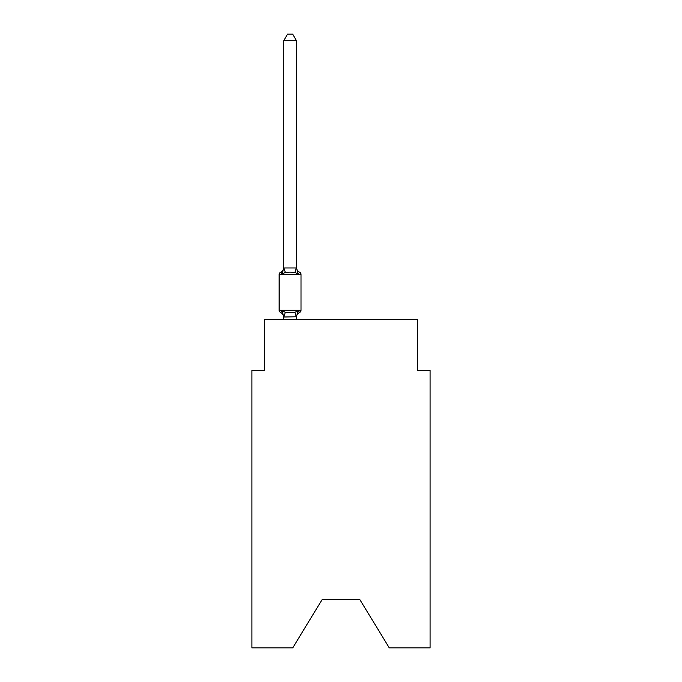 <?xml version="1.0" encoding="UTF-8"?>
<svg xmlns="http://www.w3.org/2000/svg" width="682" height="682" viewBox="0 0 682 682"><rect width="100%" height="100%" fill="white"/><g stroke="black" fill="none" stroke-linecap="round" stroke-linejoin="round"><path stroke-width="1.02" d="M359.84 599.529L389.243 647.9L430.103 647.9L430.103 370.403L417.375 370.403L417.375 319.491L264.625 319.491L264.625 370.403L251.897 370.403L251.897 647.9L292.757 647.9L322.16 599.529L359.84 599.529L322.16 599.529M296.448 316.772L298.043 310.694L299.603 312.484A5.601 5.601 0 0 0 296.448 317.522L296.448 316.772L283.721 317.002L282.126 310.694L280.566 312.484A2.549 2.549 0 0 1 279.134 310.199A2.549 2.549 0 0 0 280.566 312.484L282.126 310.694L280.566 312.484A2.549 2.549 0 0 1 279.134 310.199A2.549 2.549 0 0 0 280.566 312.484L282.126 310.694L280.566 312.484A2.549 2.549 0 0 1 279.134 310.199A2.549 2.549 0 0 0 280.566 312.484L282.126 310.694L280.566 312.484A2.549 2.549 0 0 1 279.134 310.199A2.549 2.549 0 0 0 280.566 312.484L282.126 310.694L280.566 312.484A2.549 2.549 0 0 1 279.134 310.199A2.549 2.549 0 0 0 280.566 312.484L282.126 310.694L280.566 312.484A2.549 2.549 0 0 1 279.134 310.199A2.549 2.549 0 0 0 280.566 312.484L282.126 310.694L280.566 312.484A2.549 2.549 0 0 1 279.134 310.199A2.549 2.549 0 0 0 280.566 312.484L282.126 310.694L280.566 312.484A2.549 2.549 0 0 1 279.134 310.199A2.549 2.549 0 0 0 280.566 312.484L282.126 310.694L280.566 312.484A2.549 2.549 0 0 1 279.134 310.199A2.549 2.549 0 0 0 280.566 312.484L282.126 310.694L280.566 312.484A2.549 2.549 0 0 1 279.134 310.199A2.549 2.549 0 0 0 280.566 312.484L282.126 310.694L280.566 312.484A2.549 2.549 0 0 1 279.134 310.199A2.549 2.549 0 0 0 280.566 312.484L282.126 310.694L280.566 312.484A2.549 2.549 0 0 1 279.134 310.199A2.549 2.549 0 0 0 280.566 312.484L282.126 310.694L280.566 312.484A2.549 2.549 0 0 1 279.134 310.199A2.549 2.549 0 0 0 280.566 312.484L282.126 310.694L280.566 312.484A2.549 2.549 0 0 1 279.134 310.199A2.549 2.549 0 0 0 280.566 312.484L282.126 310.694L280.566 312.484A2.549 2.549 0 0 1 279.134 310.199A2.549 2.549 0 0 0 280.566 312.484L282.126 310.694L280.566 312.484A2.549 2.549 0 0 1 279.134 310.199A2.549 2.549 0 0 0 280.566 312.484L282.126 310.694L280.566 312.484A2.549 2.549 0 0 1 279.134 310.199A2.549 2.549 0 0 0 280.566 312.484L282.126 310.694L280.566 312.484A2.549 2.549 0 0 1 279.134 310.199A2.549 2.549 0 0 0 280.566 312.484L282.126 310.694L280.566 312.484A2.549 2.549 0 0 1 279.134 310.199A2.549 2.549 0 0 0 280.566 312.484L282.126 310.694L280.566 312.484A2.549 2.549 0 0 1 279.134 310.199A2.549 2.549 0 0 0 280.566 312.484L282.126 310.694L280.566 312.484A2.549 2.549 0 0 1 279.134 310.199A2.549 2.549 0 0 0 280.566 312.484L282.126 310.694L280.566 312.484A2.549 2.549 0 0 1 279.134 310.199A2.549 2.549 0 0 0 280.566 312.484L282.126 310.694L280.566 312.484A2.549 2.549 0 0 1 279.134 310.199A2.549 2.549 0 0 0 280.566 312.484L282.126 310.694L280.566 312.484A2.549 2.549 0 0 1 279.134 310.199A2.549 2.549 0 0 0 280.566 312.484L282.126 310.694L280.566 312.484A2.549 2.549 0 0 1 279.134 310.199A2.549 2.549 0 0 0 280.566 312.484L282.126 310.694L280.566 312.484A2.549 2.549 0 0 1 279.134 310.199A2.549 2.549 0 0 0 280.566 312.484L282.126 310.694L280.566 312.484A2.549 2.549 0 0 1 279.134 310.199A2.549 2.549 0 0 0 280.566 312.484L282.126 310.694L280.566 312.484A2.549 2.549 0 0 1 279.134 310.199A2.549 2.549 0 0 0 280.566 312.484L282.126 310.694L280.566 312.484A2.549 2.549 0 0 1 279.134 310.199A2.549 2.549 0 0 0 280.566 312.484L282.126 310.694L280.566 312.484A2.549 2.549 0 0 1 279.134 310.199A2.549 2.549 0 0 0 280.566 312.484L282.126 310.694L280.566 312.484A2.549 2.549 0 0 1 279.134 310.199A2.549 2.549 0 0 0 280.566 312.484L282.126 310.694L280.566 312.484A2.549 2.549 0 0 1 279.134 310.199A2.549 2.549 0 0 0 280.566 312.484L282.126 310.694L280.566 312.484A2.549 2.549 0 0 1 279.134 310.199A2.549 2.549 0 0 0 280.566 312.484L282.126 310.694L280.566 312.484A2.549 2.549 0 0 1 279.134 310.199A2.549 2.549 0 0 0 280.566 312.484L282.126 310.694L285.306 312.33L290.08 312.586L294.863 312.33L298.043 310.694L299.603 312.484A2.549 2.549 0 0 0 301.026 310.199L301.026 274.556A2.549 2.549 0 0 0 299.603 272.263A2.549 2.549 0 0 1 301.026 274.556A2.549 2.549 0 0 0 299.603 272.263A2.549 2.549 0 0 1 301.026 274.556A2.549 2.549 0 0 0 299.603 272.263A2.549 2.549 0 0 1 301.026 274.556A2.549 2.549 0 0 0 299.603 272.263A2.549 2.549 0 0 1 301.026 274.556A2.549 2.549 0 0 0 299.603 272.263A2.549 2.549 0 0 1 301.026 274.556A2.549 2.549 0 0 0 299.603 272.263A2.549 2.549 0 0 1 301.026 274.556A2.549 2.549 0 0 0 299.603 272.263A2.549 2.549 0 0 1 301.026 274.556A2.549 2.549 0 0 0 299.603 272.263A2.549 2.549 0 0 1 301.026 274.556A2.549 2.549 0 0 0 299.603 272.263A2.549 2.549 0 0 1 301.026 274.556A2.549 2.549 0 0 0 299.603 272.263A2.549 2.549 0 0 1 301.026 274.556A2.549 2.549 0 0 0 299.603 272.263A2.549 2.549 0 0 1 301.026 274.556A2.549 2.549 0 0 0 299.603 272.263A2.549 2.549 0 0 1 301.026 274.556A2.549 2.549 0 0 0 299.603 272.263A2.549 2.549 0 0 1 301.026 274.556A2.549 2.549 0 0 0 299.603 272.263A2.549 2.549 0 0 1 301.026 274.556A2.549 2.549 0 0 0 299.603 272.263A2.549 2.549 0 0 1 301.026 274.556A2.549 2.549 0 0 0 299.603 272.263A2.549 2.549 0 0 1 301.026 274.556A2.549 2.549 0 0 0 299.603 272.263A2.549 2.549 0 0 1 301.026 274.556A2.549 2.549 0 0 0 299.603 272.263A2.549 2.549 0 0 1 301.026 274.556A2.549 2.549 0 0 0 299.603 272.263A2.549 2.549 0 0 1 301.026 274.556A2.549 2.549 0 0 0 299.603 272.263A2.549 2.549 0 0 1 301.026 274.556A2.549 2.549 0 0 0 299.603 272.263A2.549 2.549 0 0 1 301.026 274.556A2.549 2.549 0 0 0 299.603 272.263A2.549 2.549 0 0 1 301.026 274.556A2.549 2.549 0 0 0 299.603 272.263A2.549 2.549 0 0 1 301.026 274.556A2.549 2.549 0 0 0 299.603 272.263A2.549 2.549 0 0 1 301.026 274.556A2.549 2.549 0 0 0 299.603 272.263A2.549 2.549 0 0 1 301.026 274.556A2.549 2.549 0 0 0 299.603 272.263A2.549 2.549 0 0 1 301.026 274.556A2.549 2.549 0 0 0 299.603 272.263A2.549 2.549 0 0 1 301.026 274.556A2.549 2.549 0 0 0 299.603 272.263A2.549 2.549 0 0 1 301.026 274.556A2.549 2.549 0 0 0 299.603 272.263A2.549 2.549 0 0 1 301.026 274.556A2.549 2.549 0 0 0 299.603 272.263A2.549 2.549 0 0 1 301.026 274.556A2.549 2.549 0 0 0 299.603 272.263A2.549 2.549 0 0 1 301.026 274.556A2.549 2.549 0 0 0 299.603 272.263A2.549 2.549 0 0 1 301.026 274.556A2.549 2.549 0 0 0 299.603 272.263A2.549 2.549 0 0 1 301.026 274.556A2.549 2.549 0 0 0 299.603 272.263L298.043 274.053L299.603 272.263A2.549 2.549 0 0 1 301.026 274.556L279.134 274.556A2.549 2.549 0 0 1 280.566 272.263L281.291 272.612M282.126 274.053L280.566 272.263A5.601 5.601 0 0 0 283.721 267.225L283.721 267.983L283.721 267.225L283.721 267.983L283.721 267.225L283.721 267.983L283.721 267.225L283.721 267.983L283.721 267.225L283.721 267.983L283.721 267.225L283.721 267.983L283.721 267.225L283.721 267.983L283.721 267.225L283.721 267.983L283.721 267.225L283.721 267.983L283.721 267.225L283.721 267.983L283.721 267.225L283.721 267.983L283.721 267.225L283.721 267.983L283.721 267.225L283.721 267.983L283.721 267.225L283.721 267.983L283.721 267.225L283.721 267.983L283.721 267.225L283.721 267.983L283.721 267.225L283.721 267.983L283.721 267.225L283.721 267.983L296.448 267.983L296.448 267.225L298.043 274.053L299.603 272.263L298.043 274.053L299.603 272.263L298.043 274.053L299.603 272.263L298.043 274.053L299.603 272.263L298.043 274.053L299.603 272.263L298.043 274.053L299.603 272.263L298.043 274.053L299.603 272.263L298.043 274.053L299.603 272.263L298.043 274.053L299.603 272.263L298.043 274.053L299.603 272.263L298.043 274.053L299.603 272.263L298.043 274.053L299.603 272.263L298.043 274.053L299.603 272.263L298.043 274.053L299.603 272.263L298.043 274.053L299.603 272.263L298.043 274.053L299.603 272.263L298.043 274.053L299.603 272.263L298.043 274.053L294.863 272.416L290.08 272.161L285.306 272.416L282.126 274.053L280.566 272.263L282.126 274.053L280.566 272.263L282.126 274.053L280.566 272.263L282.126 274.053L280.566 272.263L282.126 274.053L280.566 272.263L282.126 274.053L280.566 272.263L282.126 274.053L280.566 272.263L282.126 274.053L280.566 272.263L282.126 274.053L280.566 272.263L282.126 274.053L280.566 272.263L282.126 274.053L280.566 272.263L282.126 274.053L280.566 272.263L282.126 274.053L280.566 272.263L282.126 274.053L280.566 272.263L282.126 274.053L280.566 272.263L282.126 274.053L280.566 272.263L282.126 274.053L283.721 267.983M283.721 317.522L283.721 317.522A5.601 5.601 0 0 0 280.566 312.484M296.448 40.715L283.721 40.715L287.54 34.1L292.629 34.1L296.448 40.715L296.448 267.983M279.134 274.556L279.134 310.199L301.026 310.199M283.721 40.715L283.721 267.753M296.448 319.491L296.448 317.002M283.721 319.491L283.721 317.002M296.448 267.225A5.601 5.601 0 0 0 299.603 272.263M285.306 312.33L283.823 317.028M294.863 312.33L296.346 317.028M283.823 267.719L285.306 272.416M296.346 267.719L294.863 272.416"/></g></svg>
